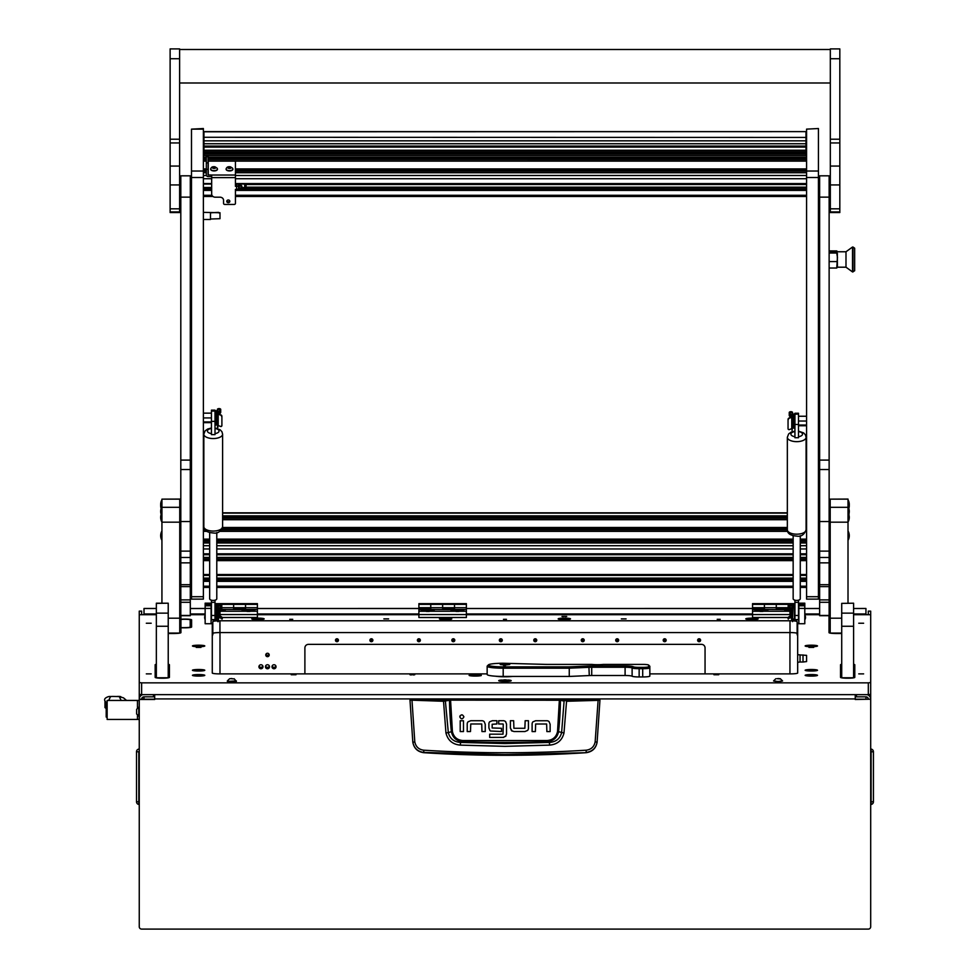 <?xml version="1.0" encoding="UTF-8"?>
<svg xmlns="http://www.w3.org/2000/svg" width="978" height="978" viewBox="0 0 978 978"><rect width="100%" height="100%" fill="white"/><g stroke="black" fill="none" stroke-linecap="round" stroke-linejoin="round"><path stroke-width="1.47" d="M141.627 614.697L141.627 611.14L139.255 611.152L139.255 682.558L141.627 682.852L868.317 682.852L870.689 682.558L870.689 611.152L868.317 611.14L868.317 614.697M143.998 608.475L156.346 608.475L143.998 608.512L143.998 613.964L156.346 613.964M853.598 613.964L865.946 613.964L865.946 608.475L853.598 608.512L865.946 608.475M855.249 699.197L870.689 699.197L855.249 699.49L855.249 694.637M143.998 699.197L143.998 696.837A2.372 2.359 180 0 0 141.627 699.197L154.683 699.197M868.317 699.197A2.372 2.359 180 0 0 865.946 696.837L865.946 699.197M870.689 699.49L870.689 926.728A2.372 2.372 0 0 1 868.317 929.1L141.627 929.1A2.372 2.372 0 0 1 139.255 926.728L139.255 630.749M141.627 699.197L139.255 699.197A4.756 4.719 180 0 1 142.8 694.637M154.683 694.637L154.683 699.49L139.255 699.49M141.627 682.852L141.627 694.637L868.317 694.637L870.689 694.343L870.689 682.558L870.689 699.197A4.756 4.719 180 0 0 867.144 694.637M143.998 696.837L153.497 696.837L153.497 694.637M856.447 694.637L856.447 696.837L865.946 696.837M865.946 613.964L865.946 614.697M143.998 614.697L143.998 613.964M870.689 749.429L871.105 749.075A2.726 2.726 0 0 1 873.427 751.776L873.427 801.764A2.726 2.726 0 0 1 871.105 804.466L871.105 749.075M139.255 749.429L139.255 751.776M139.255 804.124L138.839 804.466A2.726 2.726 0 0 1 136.517 801.764L136.517 751.776L138.839 751.776L138.839 804.466M138.839 749.075A2.726 2.726 0 0 0 136.517 751.776M410.577 699.282L599.355 699.282L599.954 700.114L597.093 742.314C595.895 748.414 592.216 751.874 586.066 752.705A1268.344 1268.344 0 0 1 423.877 752.705L423.841 752.424C417.692 751.63 414.012 748.194 412.814 742.131L409.99 700.114L443.389 701.275L450.54 700.126L560.418 700.248L564.086 701.14L561.616 732.571C560.076 738.671 555.981 741.96 549.355 742.436L546.763 741.715A1255.459 1255.459 0 0 1 463.181 741.715C456.689 741.238 452.765 737.901 451.384 731.703L448.315 732.571L445.345 700.566L410.589 699.527M549.648 745.114L549.355 742.436L504.966 743.549L460.577 742.436L460.296 745.114L504.966 746.348L549.648 745.114C557.326 744.405 562.118 740.37 563.988 732.987L566.555 701.275L598.108 700.358L595.15 741.874C594.135 746.764 591.177 749.527 586.25 750.187C532.069 753.586 477.887 753.586 423.694 750.187C418.78 749.527 415.809 746.764 414.794 741.874L412.838 742.314C414.049 748.414 417.716 751.874 423.877 752.705M485.247 724.282L484.159 721.605A3.35 3.35 0 0 0 481.897 720.725L470.76 720.725L468.071 721.801A3.276 3.276 0 0 0 467.215 724.001L467.215 731.556L470.479 731.556L470.76 723.989L481.726 723.989L481.971 731.556L485.247 731.556L485.247 724.282L484.159 721.605M460.186 715.627L459.782 716.837C461.151 719.478 462.521 719.478 463.89 716.837C462.521 714.184 461.151 714.184 459.782 716.837C461.151 719.478 462.521 719.478 463.89 716.837M510.394 727.987L510.394 720.713L513.658 720.713L513.902 728.28L524.868 728.28L525.162 720.713L528.426 720.713L528.426 728.268A3.264 3.264 0 0 1 527.57 730.468L524.868 731.544L514.012 731.544L511.47 730.664L510.394 727.987L512.069 731.092M535.663 720.737L532.961 721.813L535.663 720.737L546.788 720.737A3.35 3.35 0 0 1 549.061 721.617L550.137 724.307L549.061 721.617M489.954 730.603L488.902 727.889L488.902 723.854A3.117 3.117 0 0 1 489.697 721.764L492.325 720.713L496.897 720.713L496.897 723.977L492.166 724.27L492.166 727.962L501.482 728.268L501.482 731.532L490.479 731.006M505.809 721.935L505.54 721.63A3.301 3.301 0 0 0 503.254 720.713L498.682 720.713L498.682 723.977L503.01 723.977M503.817 737.388L489.685 737.436L489.685 734.172L503.022 734.172L503.254 724.282M503.132 737.436L506.017 735.884M586.066 752.705L504.966 754.588L423.841 752.424L423.694 750.187M595.15 741.874L597.118 742.131C595.932 748.194 592.252 751.63 586.103 752.424L586.25 750.187M599.355 699.282L599.954 700.114L598.108 700.358L566.458 700.688L559.392 699.539L450.54 699.539L445.345 700.566M463.474 720.737L463.474 731.556L460.21 731.556L460.21 720.737L463.474 720.737M524.868 731.544L527.57 730.468M550.137 724.307L550.137 731.581L546.873 731.581L546.629 724.001L535.663 724.001L535.369 731.581L532.105 731.581L532.105 724.026A3.276 3.276 0 0 1 532.961 721.813M492.325 720.713L489.697 721.764M505.565 736.483L506.518 733.989L506.518 724.099L505.54 721.63M414.794 741.874L411.958 699.771M559.392 699.539L557.533 731.593C556.225 737.216 552.619 740.199 546.726 740.554L463.217 740.554C457.337 740.212 453.731 737.229 452.411 731.593L451.384 731.703A316.701 316.701 0 0 1 449.513 700.248L449 699.673M563.988 732.987L558.56 731.703A316.701 316.701 0 0 0 560.418 700.248L560.944 699.673M566.458 700.688L564.599 700.566M443.486 700.688L445.956 732.987C447.851 740.383 452.631 744.429 460.296 745.114M463.217 740.554L463.181 741.715L460.577 742.436C453.963 741.972 449.88 738.683 448.315 732.571L445.956 732.987M546.726 740.554L546.763 741.715C553.279 741.214 557.203 737.877 558.56 731.703L557.533 731.593M143.998 698.94L141.639 698.94M106.26 708.585L104.976 707.583L104.976 700.92L106.199 702.827L107.14 702.815M107.115 702.534L106.027 702.534L107.14 701.886M139.255 700.444L137.47 700.444L137.47 708.133L137.47 700.444L107.14 700.444L107.14 719.441L137.47 719.441L137.47 715.211L137.47 719.441L139.255 719.441M108.57 696.593L112.629 696.446L108.57 696.593C105.135 697.742 103.937 699.184 104.976 700.92L104.976 707.583M109.622 696.446L110.477 696.519M118.888 696.519L123.521 697.864L126.553 700.444M112.629 696.446L120.771 696.593M110.563 696.593L108.644 700.444M121.174 700.444L119.255 696.593M107.14 717.057L106.199 717.057L106.199 702.815M136.639 709.368L136.639 714.026L139.255 716.189M136.639 709.319L138.803 707.167L138.803 716.189M501.69 680.028A6.235 0.758 0 0 0 498.731 680.676A6.235 0.758 0 0 0 504.966 681.434A6.235 0.758 0 0 0 511.201 680.676A6.235 0.758 0 0 0 508.254 680.028M289.757 619.318L292.728 619.318L289.757 619.318M503.487 619.318L506.457 619.318L503.487 619.318M717.216 619.318L720.187 619.318L717.216 619.318M146.321 623.231L151.187 623.231L146.321 623.231M146.321 673.879L151.187 673.879L146.321 673.879M858.757 673.879L863.623 673.879L858.757 673.879M858.757 623.231L863.623 623.231L858.757 623.231M561.971 616.433L566.714 616.433L561.971 616.433M409.978 674.747L414.733 674.747L409.978 674.747M291.236 674.747L295.992 674.747L291.236 674.747M713.952 674.747L718.708 674.747L713.952 674.747M383.853 618.891L388.608 618.891L383.853 618.891M621.336 618.891L626.091 618.891L621.336 618.891M192.446 670.26A6.174 0.758 0 0 0 192.495 670.358A6.174 0.758 0 0 0 198.62 671.018A6.174 0.758 0 0 0 204.744 670.358A6.174 0.758 0 0 0 204.793 670.26A6.174 0.758 0 0 0 198.62 669.502A6.174 0.758 0 0 0 192.446 670.26M805.151 670.26A6.174 0.758 0 0 0 805.187 670.358A6.174 0.758 0 0 0 811.324 671.018A6.174 0.758 0 0 0 817.449 670.358A6.174 0.758 0 0 0 817.498 670.26A6.174 0.758 0 0 0 811.324 669.502A6.174 0.758 0 0 0 805.151 670.26M469.11 675.321A6.174 0.758 0 0 0 469.159 675.419A6.174 0.758 0 0 0 474.905 676.079A6.174 0.758 0 0 0 481.274 675.505A23.741 2.897 0 0 1 481.225 675.321L481.225 675.126A6.174 0.758 0 0 0 474.44 674.575A6.174 0.758 0 0 0 469.11 675.321M192.446 645.945A6.174 0.758 0 0 0 192.495 646.042A6.174 0.758 0 0 0 198.62 646.702A6.174 0.758 0 0 0 204.744 646.042A6.174 0.758 0 0 0 204.793 645.945A6.174 0.758 0 0 0 198.62 645.199A6.174 0.758 0 0 0 192.446 645.945M805.151 645.945A6.174 0.758 0 0 0 805.187 646.042A6.174 0.758 0 0 0 811.324 646.702A6.174 0.758 0 0 0 817.449 646.042A6.174 0.758 0 0 0 817.498 645.945A6.174 0.758 0 0 0 811.324 645.199A6.174 0.758 0 0 0 805.151 645.945M251.811 618.891A6.174 0.758 0 0 0 251.859 618.976A6.174 0.758 0 0 0 257.996 619.636A6.174 0.758 0 0 0 264.121 618.976A6.174 0.758 0 0 0 264.17 618.891A6.174 0.758 0 0 0 257.996 618.133A6.174 0.758 0 0 0 251.811 618.891M745.774 618.891A6.174 0.758 0 0 0 745.823 618.976A6.174 0.758 0 0 0 751.948 619.636A6.174 0.758 0 0 0 758.084 618.976A6.174 0.758 0 0 0 758.121 618.891A6.174 0.758 0 0 0 751.948 618.133A6.174 0.758 0 0 0 745.774 618.891M439.428 618.891A6.174 0.758 0 0 0 439.477 618.976A6.174 0.758 0 0 0 445.601 619.636A6.174 0.758 0 0 0 451.726 618.976A6.174 0.758 0 0 0 451.775 618.891A6.174 0.758 0 0 0 445.601 618.133A6.174 0.758 0 0 0 439.428 618.891M558.169 618.891A6.174 0.758 0 0 0 558.218 618.976A6.174 0.758 0 0 0 564.343 619.636A6.174 0.758 0 0 0 570.467 618.976A6.174 0.758 0 0 0 570.516 618.891A6.174 0.758 0 0 0 564.343 618.133A6.174 0.758 0 0 0 558.169 618.891M192.446 675.321A6.174 0.758 0 0 0 192.495 675.419A6.174 0.758 0 0 0 198.62 676.079A6.174 0.758 0 0 0 204.744 675.419A6.174 0.758 0 0 0 204.793 675.321A6.174 0.758 0 0 0 198.62 674.575A6.174 0.758 0 0 0 192.446 675.321M805.151 675.321A6.174 0.758 0 0 0 805.187 675.419A6.174 0.758 0 0 0 811.324 676.079A6.174 0.758 0 0 0 817.449 675.419A6.174 0.758 0 0 0 817.498 675.321A6.174 0.758 0 0 0 811.324 674.575A6.174 0.758 0 0 0 805.151 675.321M200.991 647.399L196.248 647.399L200.991 647.399M813.696 647.399L808.94 647.399L813.696 647.399M797.669 635.174A7.127 0.868 0 0 0 797.131 634.844L797.131 621.653A7.127 0.868 0 0 0 792.559 620.847M797.131 633.438A7.127 0.868 0 0 0 790.004 632.57L219.94 632.57A7.127 0.868 0 0 0 212.813 633.438L212.813 623.059A7.127 0.868 0 0 0 212.275 623.389L212.275 673.011A7.127 0.868 180 0 0 219.402 673.879L487.154 673.879M217.788 620.822A7.127 0.868 0 0 0 212.813 621.653L212.813 634.844A7.127 0.868 0 0 0 212.275 635.174M141.627 694.637L139.255 694.343L139.255 682.558M179.744 620.199A6.223 0.758 180 0 1 180.93 620.028L180.93 619.257A6.638 0.807 180 0 1 187.898 619.172A6.638 0.807 180 0 1 191.602 619.905L191.602 626.996A6.638 0.807 180 0 1 191.59 627.045A6.638 0.807 180 0 1 184.964 627.803L180.93 627.803L180.93 615.7M649.832 673.879L790.542 673.879A7.127 0.868 180 0 0 797.669 673.011L797.669 623.389A7.127 0.868 0 0 0 797.131 623.059M803.011 662.008L806.569 661.58L806.569 655.358L800.041 654.918L800.041 662.008L803.011 662.008L803.011 654.918M841.716 664.282A7.127 0.868 180 0 0 840.53 664.759L840.53 677.351A7.127 0.868 180 0 0 847.657 678.219A7.127 0.868 180 0 0 854.784 677.351L854.784 664.759A7.127 0.868 180 0 0 853.598 664.282M156.346 664.282A7.127 0.868 180 0 0 155.16 664.759L155.16 677.351A7.127 0.868 180 0 0 162.287 678.219A7.127 0.868 180 0 0 169.414 677.351L169.414 664.759A7.127 0.868 180 0 0 168.228 664.282M168.228 633.5L173.803 633.5A7.127 0.868 180 0 0 180.93 632.632L180.93 627.803M139.255 614.697L156.346 614.697M853.598 614.697L870.689 614.697M829.014 615.7L829.014 632.632A7.127 0.868 180 0 0 836.141 633.5L841.716 633.5M190.307 614.697L205.148 614.697M257.397 614.697L418.89 614.697M466.384 614.697L752.547 614.697M804.796 614.697L819.637 614.697M800.041 662.008L797.669 662.302M512.509 676.446A11.87 1.443 180 0 1 495.565 676.214M792.082 620.822A7.127 0.868 0 0 0 790.004 620.785L219.94 620.785A7.127 0.868 0 0 0 218.265 620.81M797.669 654.637L800.041 654.918M830.2 615.394L829.136 615.394M180.808 615.394L179.744 615.394M156.346 664.991A7.127 0.868 0 0 0 155.16 665.468L155.16 677.351M169.414 665.468A7.127 0.868 0 0 0 168.228 664.991M180.93 632.632L180.93 628.463L179.744 628.463M854.784 665.468A7.127 0.868 0 0 0 853.598 664.991M841.716 664.991A7.127 0.868 0 0 0 840.53 665.468L840.53 677.351M190.918 627.35L190.918 621.079A5.954 0.721 0 0 0 190.82 620.957A5.917 0.721 180 0 1 190.869 621.03A5.917 0.721 180 0 1 190.881 621.079L190.881 627.363M180.93 628.389L179.744 628.389M179.744 620.345A5.648 0.685 180 0 1 180.93 620.125M180.93 627.631L184.964 627.631A5.232 0.636 0 0 0 190.197 626.996L190.197 619.905A5.232 0.636 0 0 0 190.184 619.856A5.232 0.636 0 0 0 186.566 619.294A5.232 0.636 0 0 0 180.93 619.49M789.943 632.57L789.943 673.879M219.989 673.879L219.989 632.57M220.686 608.866L221.774 608.866L221.774 603.646L221.774 609.6L220.502 609.6M215.001 607.68L215.881 607.68M218.265 607.68L220.099 607.68M220.991 607.68L245.527 607.68L245.527 603.646L245.527 609.6L221.774 609.453M215.001 604.38L218.18 604.38M220.71 604.38L257.397 604.38L257.397 607.68L245.527 607.68L245.527 608.866L233.644 608.866L233.644 604.38L233.644 609.453M215.001 603.646L257.397 603.646L257.397 604.38M233.644 604.38L233.644 603.646L233.644 604.38M250.918 611.262A6.406 0.782 0 0 0 254.855 610.627A6.406 0.782 0 0 0 254.903 610.541A6.406 0.782 0 0 0 248.485 609.759A6.406 0.782 0 0 0 242.079 610.541A6.406 0.782 0 0 0 242.128 610.627A6.406 0.782 0 0 0 246.065 611.262L257.397 611.262L257.397 617.509L222.299 617.509M220.013 611.458L221.224 611.262A6.406 0.782 0 0 0 225.172 610.627A6.406 0.782 0 0 0 225.221 610.541A6.406 0.782 0 0 0 220.453 609.783M257.397 607.68L257.397 609.453L245.527 609.453M257.397 609.453L257.397 611.262M221.224 611.262L246.065 611.262M257.397 614.563L219.989 614.563M504.966 680.639L508.059 680.272L504.611 679.93L501.885 680.272L504.966 680.639M504.966 680.725L508.768 680.272L504.966 679.808L501.176 680.272L504.966 680.725M505.284 680.615L504.66 680.615M504.966 665.064L509.721 664.478L500.223 664.478L504.966 665.064M504.306 665.553L505.492 665.407L504.306 665.553M642.705 664.404L603.402 664.404A8.313 1.015 180 0 1 591.776 664.404L546.604 664.404A8.313 1.015 180 0 1 543.756 664.343L503.193 663.255A14.841 1.809 0 0 0 488.462 664.844A14.841 1.809 0 0 0 503.193 666.874L569.049 666.874L588.878 665.994A8.313 1.015 180 0 1 591.714 665.932L625.101 665.932A8.313 1.015 180 0 1 633.292 666.776A5.941 0.721 0 0 0 639.147 667.375L642.705 667.375A5.941 0.721 0 0 0 648.646 666.654L648.646 665.138A5.941 0.721 0 0 0 648.597 665.04A5.941 0.721 0 0 0 642.705 664.404M649.832 674.563L649.832 667.827A7.127 0.868 180 0 1 642.705 668.695L639.147 668.695A7.127 0.868 180 0 1 632.118 667.974A7.127 0.868 0 0 0 625.101 667.253L591.714 667.253A7.127 0.868 0 0 0 589.282 667.302L569.257 668.194L569.257 676.446L589.282 675.553L588.878 665.994M639.147 667.375L639.147 676.947L642.705 676.947L642.705 667.375M649.624 666.104A7.127 0.868 180 0 1 649.783 666.201A7.127 0.868 180 0 1 649.832 666.311L649.832 676.079A7.127 0.868 180 0 1 642.705 676.947M639.147 676.947A7.127 0.868 180 0 1 632.118 676.226A7.127 0.868 0 0 0 625.101 675.505L591.714 675.505A7.127 0.868 0 0 0 589.282 675.553M569.049 666.874L569.257 668.194L503.193 668.194A16.027 1.956 180 0 1 487.154 666.238L487.154 674.49A16.027 1.956 0 0 0 503.193 676.446L569.257 676.446M487.154 666.238A16.027 1.956 180 0 1 487.276 665.994L488.462 664.844M752.547 609.6L752.547 607.68L764.417 607.68L764.417 603.646L764.417 609.6L752.547 609.6L752.547 611.262L763.867 611.262A6.406 0.782 0 0 0 767.816 610.627A6.406 0.782 0 0 0 767.864 610.541A6.406 0.782 0 0 0 761.446 609.759A6.406 0.782 0 0 0 755.04 610.541A6.406 0.782 0 0 0 755.089 610.627A6.406 0.782 0 0 0 759.026 611.262M752.547 608.866L764.417 608.866L764.417 607.68L788.17 607.68L788.17 603.646L788.17 609.6L764.417 609.453M752.547 607.68L752.547 604.38L789.637 604.38M752.547 604.38L752.547 603.646L794.931 603.646M776.287 609.453L776.287 603.646L776.287 608.866L788.17 608.866L788.17 607.68L789.344 607.68M789.894 609.771A6.406 0.782 0 0 0 784.723 610.541A6.406 0.782 0 0 0 784.772 610.627A6.406 0.782 0 0 0 788.708 611.262L789.943 611.458A5.526 0.672 0 0 1 789.601 611.421M794.931 604.38L792.156 604.38M792.082 607.68L790.248 607.68M789.808 609.453L788.17 609.453M789.943 614.563L752.547 614.563L752.547 617.509L788.048 617.509M752.547 614.563L752.547 611.262M763.867 611.262L788.708 611.262M418.89 609.6L418.89 607.68L430.76 607.68L430.76 603.646L430.76 609.6L418.89 609.6L418.89 611.262L430.21 611.262A6.406 0.782 0 0 0 434.159 610.627A6.406 0.782 0 0 0 434.195 610.541A6.406 0.782 0 0 0 427.789 609.759A6.406 0.782 0 0 0 421.371 610.541A6.406 0.782 0 0 0 421.42 610.627A6.406 0.782 0 0 0 425.369 611.262M418.89 608.866L430.76 608.866L430.76 607.68L454.501 607.68L454.501 603.646L454.501 609.6L430.76 609.453M418.89 607.68L418.89 604.38L466.384 604.38L466.384 607.68L454.501 607.68L454.501 608.866L442.631 608.866L442.631 604.38L442.631 609.453M418.89 604.38L418.89 603.646L466.384 603.646L466.384 604.38M442.631 604.38L442.631 603.646L442.631 604.38M459.892 611.262A6.406 0.782 0 0 0 463.841 610.627A6.406 0.782 0 0 0 463.89 610.541A6.406 0.782 0 0 0 457.472 609.759A6.406 0.782 0 0 0 451.066 610.541A6.406 0.782 0 0 0 451.115 610.627A6.406 0.782 0 0 0 455.051 611.262L466.384 611.262L466.384 617.509L418.89 617.509L418.89 611.262M466.384 607.68L466.384 609.453L454.501 609.453M466.384 609.453L466.384 611.262M430.21 611.262L455.051 611.262M466.384 614.563L418.89 614.563M265.466 666.751A2.017 2.005 180 0 0 267.495 668.756A2.017 2.005 180 0 0 269.512 666.751A2.017 2.005 180 0 0 267.495 664.747A2.017 2.005 180 0 0 265.466 666.751M269.378 666.03A2.017 2.005 0 0 1 265.613 666.03M258.938 666.751A2.017 2.005 180 0 0 260.955 668.756A2.017 2.005 180 0 0 262.972 666.751A2.017 2.005 180 0 0 260.955 664.747A2.017 2.005 180 0 0 258.938 666.751M262.837 666.03A2.017 2.005 0 0 1 259.072 666.03M272.006 666.751A2.017 2.005 180 0 0 274.023 668.756A2.017 2.005 180 0 0 276.041 666.751A2.017 2.005 180 0 0 274.023 664.747A2.017 2.005 180 0 0 272.006 666.751M275.906 666.03A2.017 2.005 0 0 1 272.141 666.03M265.772 654.967A1.724 1.711 180 0 0 267.495 656.678A1.724 1.711 180 0 0 269.207 654.967A1.724 1.711 180 0 0 267.495 653.255A1.724 1.711 180 0 0 265.772 654.967M265.93 654.245A1.724 1.711 180 0 0 269.048 654.245M338.241 639.514A1.479 1.479 0 0 1 335.662 639.514M336.958 641.715A1.479 1.479 0 0 1 335.466 640.235A1.479 1.479 0 0 1 336.958 638.768A1.479 1.479 0 0 1 338.437 640.235A1.479 1.479 0 0 1 336.958 641.715M372.679 639.514A1.479 1.479 0 0 1 370.1 639.514M371.383 641.715A1.479 1.479 0 0 1 369.904 640.235A1.479 1.479 0 0 1 371.383 638.768A1.479 1.479 0 0 1 372.875 640.235A1.479 1.479 0 0 1 371.383 641.715M420.173 639.514A1.479 1.479 0 0 1 417.594 639.514M418.89 641.715A1.479 1.479 0 0 1 417.398 640.235A1.479 1.479 0 0 1 418.89 638.768A1.479 1.479 0 0 1 420.369 640.235A1.479 1.479 0 0 1 418.89 641.715M454.611 639.514A1.479 1.479 0 0 1 452.032 639.514M453.315 641.715A1.479 1.479 0 0 1 451.836 640.235A1.479 1.479 0 0 1 453.315 638.768A1.479 1.479 0 0 1 454.807 640.235A1.479 1.479 0 0 1 453.315 641.715M502.105 639.514A1.479 1.479 0 0 1 499.526 639.514M500.809 641.715A1.479 1.479 0 0 1 499.33 640.235A1.479 1.479 0 0 1 500.809 638.768A1.479 1.479 0 0 1 502.301 640.235A1.479 1.479 0 0 1 500.809 641.715M536.543 639.514A1.479 1.479 0 0 1 533.951 639.514M535.247 641.715A1.479 1.479 0 0 1 533.768 640.235A1.479 1.479 0 0 1 535.247 638.768A1.479 1.479 0 0 1 536.739 640.235A1.479 1.479 0 0 1 535.247 641.715M584.037 639.514A1.479 1.479 0 0 1 581.458 639.514M582.741 641.715A1.479 1.479 0 0 1 581.262 640.235A1.479 1.479 0 0 1 582.741 638.768A1.479 1.479 0 0 1 584.233 640.235A1.479 1.479 0 0 1 582.741 641.715M618.475 639.514A1.479 1.479 0 0 1 615.883 639.514M617.179 641.715A1.479 1.479 0 0 1 615.7 640.235A1.479 1.479 0 0 1 617.179 638.768A1.479 1.479 0 0 1 618.671 640.235A1.479 1.479 0 0 1 617.179 641.715M665.969 639.514A1.479 1.479 0 0 1 663.39 639.514M664.673 641.715A1.479 1.479 0 0 1 663.194 640.235A1.479 1.479 0 0 1 664.673 638.768A1.479 1.479 0 0 1 666.165 640.235A1.479 1.479 0 0 1 664.673 641.715M700.407 639.514A1.479 1.479 0 0 1 697.815 639.514M699.111 641.715A1.479 1.479 0 0 1 697.632 640.235A1.479 1.479 0 0 1 699.111 638.768A1.479 1.479 0 0 1 700.59 640.235A1.479 1.479 0 0 1 699.111 641.715M705.052 673.879L705.052 647.901A3.557 3.533 180 0 0 701.483 644.368L308.461 644.368A3.557 3.533 180 0 0 304.892 647.901L304.892 673.879M206.162 603.964L210.074 603.964L206.162 603.964M206.162 605.406L210.074 605.406L206.162 605.406M205.148 603.169L205.148 605.773L211.089 605.773L211.089 603.169L205.148 603.169M205.148 608.414L205.148 623.732L211.089 623.732L211.089 608.414L205.148 608.414L205.148 605.773M211.089 605.773L211.089 608.414M219.989 614.893L219.28 615.614L219.28 614.306M219.28 612.411L219.28 608.194L219.989 609.27M219.989 611.556L219.989 614.869M219.28 608.194L218.265 608.194M217.238 619.025L217.238 604.771L215.881 604.771L215.881 619.025L217.788 618.072M217.96 605.871L218.265 604.722L221.114 605.443A1.663 1.65 180 0 0 219.451 603.793A1.663 1.65 180 0 0 217.788 605.443L217.788 606.971M221.114 606.617L221.114 607.032A1.663 1.65 180 0 0 219.451 605.394A1.663 1.65 180 0 0 217.788 607.032L218.265 605.455L221.114 606.617M218.265 621.629L218.265 607.032A1.186 1.174 -0 0 1 219.451 605.859A1.186 1.174 -0 0 1 220.6 607.326L218.302 616.189A0.709 0.709 180 0 0 218.595 616.947L221.321 618.218L218.754 616.36L221.052 607.448A1.663 1.65 180 0 0 221.114 607.032M221.321 618.218L222.299 618.744L221.052 618.609M222.03 619.135L222.299 617.436L219.5 615.394M220.612 606.825L219.28 612.045M220.502 605.333L219.451 604.697L218.387 605.333M219.903 608.805L220.502 606.507M220.429 606.384L219.818 608.732M218.265 604.722L218.265 605.455M217.788 621.629L217.788 607.032M799.857 603.964L803.782 603.964L799.857 603.964M799.857 605.406L803.782 605.406L799.857 605.406M798.855 603.169L798.855 605.773L804.796 605.773L804.796 603.169L798.855 603.169M798.855 608.414L798.855 623.732L804.796 623.732L804.796 608.414L798.855 608.414L798.855 605.773M804.796 605.773L804.796 608.414M791.251 617.289A5.257 5.257 0 0 0 791.728 619.636L791.728 616.971M790.2 608.658L790.664 610.468M790.664 612.741L790.664 615.614L791.398 615.614M790.664 608.194L791.679 608.194L791.679 614.795M789.943 614.697L789.943 609.991M793.109 619.025L794.454 619.025L794.454 604.771L793.109 604.771L792.559 618.072M792.559 609.917L793.109 604.771M789.234 607.032A1.663 1.65 0 0 1 790.896 605.394A1.663 1.65 0 0 1 792.559 607.032L792.559 621.629L792.082 607.032A1.186 1.174 180 0 0 790.896 605.859A1.186 1.174 180 0 0 789.747 607.326L792.046 616.189A0.709 0.709 0 0 1 791.752 616.947L788.048 618.756L791.593 616.36L789.283 607.448A1.663 1.65 0 0 1 789.234 607.032L792.082 604.722L792.388 605.871M789.283 606.274L789.234 605.443A1.663 1.65 0 0 1 790.896 603.793A1.663 1.65 0 0 1 792.559 605.443L792.559 605.724M790.615 615.565L788.048 617.436L788.317 619.135M789.918 606.384L790.444 608.414M789.845 606.507L790.358 608.487M791.96 605.333L790.896 604.697L789.833 605.333M791.068 612.045L789.723 606.825M791.801 614.746L792.046 616.189M792.07 614.746A0.709 0.709 0 0 1 792.07 614.771L792.07 616.36M789.234 605.859L792.082 604.722M792.082 605.455L792.559 607.032M224.035 610.993A5.526 0.672 0 0 0 224.329 610.773A5.526 0.672 0 0 0 223.583 610.431A5.526 0.672 0 0 0 220.368 610.125M220.16 610.92L220.857 610.773L220.233 610.639M426.261 611.421A5.526 0.672 0 0 0 429.318 611.421M433.022 610.993A5.526 0.672 0 0 0 433.315 610.773A5.526 0.672 0 0 0 432.569 610.431A5.526 0.672 0 0 0 426.359 610.125A5.526 0.672 0 0 0 422.264 610.773A5.526 0.672 0 0 0 422.557 610.993M428.816 610.993L425.736 610.773L428.816 610.553M759.918 611.421A5.526 0.672 0 0 0 762.987 611.421M766.679 610.993A5.526 0.672 0 0 0 766.972 610.773A5.526 0.672 0 0 0 766.226 610.431A5.526 0.672 0 0 0 760.016 610.125A5.526 0.672 0 0 0 755.933 610.773A5.526 0.672 0 0 0 756.226 610.993M762.473 610.993L759.393 610.773L762.473 610.553M246.957 611.421A5.526 0.672 0 0 0 250.026 611.421M253.718 610.993A5.526 0.672 0 0 0 254.011 610.773A5.526 0.672 0 0 0 253.278 610.431A5.526 0.672 0 0 0 247.067 610.125A5.526 0.672 0 0 0 242.972 610.773A5.526 0.672 0 0 0 243.265 610.993M249.524 610.993L246.432 610.773L249.524 610.553M455.944 611.421A5.526 0.672 0 0 0 459.012 611.421M462.704 610.993A5.526 0.672 0 0 0 462.997 610.773A5.526 0.672 0 0 0 462.252 610.431A5.526 0.672 0 0 0 456.041 610.125A5.526 0.672 0 0 0 451.958 610.773A5.526 0.672 0 0 0 452.252 610.993M458.499 610.993L455.418 610.773L458.499 610.553M789.943 610.113A5.526 0.672 0 0 0 785.615 610.773A5.526 0.672 0 0 0 785.909 610.993M789.943 610.59L789.075 610.773L789.943 610.957M204.145 670.26A5.526 0.672 0 0 0 198.62 669.588A5.526 0.672 0 0 0 193.094 670.26A5.526 0.672 0 0 0 198.62 670.932A5.526 0.672 0 0 0 204.145 670.26L204.145 670.602M198.62 670.505L200.404 670.382L196.835 670.382L198.62 670.003M816.838 670.26A5.526 0.672 0 0 0 811.324 669.588A5.526 0.672 0 0 0 805.799 670.26A5.526 0.672 0 0 0 811.324 670.932A5.526 0.672 0 0 0 816.838 670.26L816.838 670.602M811.324 670.505L813.097 670.138L809.539 670.138L811.324 670.003M204.145 645.945A5.526 0.672 0 0 0 198.62 645.272A5.526 0.672 0 0 0 193.094 645.945A5.526 0.672 0 0 0 198.62 646.617A5.526 0.672 0 0 0 204.145 645.945L204.145 646.287M198.62 646.201L200.404 646.079L196.835 646.079L198.62 645.7M816.838 645.945A5.526 0.672 0 0 0 811.324 645.272A5.526 0.672 0 0 0 805.799 645.945A5.526 0.672 0 0 0 811.324 646.617A5.526 0.672 0 0 0 816.838 645.945L816.838 646.287M811.324 646.201L813.097 645.822L809.539 645.822L811.324 645.7M193.84 674.991A5.526 0.672 0 0 0 193.094 675.321A5.526 0.672 0 0 0 197.189 675.969A5.526 0.672 0 0 0 203.4 675.664A5.526 0.672 0 0 0 204.145 675.321A5.526 0.672 0 0 0 200.05 674.673A5.526 0.672 0 0 0 193.84 674.991M197.593 675.541L200.673 675.321L197.593 675.113M806.544 674.991A5.526 0.672 0 0 0 805.799 675.321A5.526 0.672 0 0 0 809.894 675.969A5.526 0.672 0 0 0 816.104 675.664A5.526 0.672 0 0 0 816.838 675.321A5.526 0.672 0 0 0 812.755 674.673A5.526 0.672 0 0 0 806.544 674.991M810.297 675.541L813.378 675.321L810.297 675.113M470.504 674.991A5.526 0.672 0 0 0 469.77 675.321A5.526 0.672 0 0 0 473.853 675.969A5.526 0.672 0 0 0 480.064 675.664A5.526 0.672 0 0 0 480.809 675.321A5.526 0.672 0 0 0 476.714 674.673A5.526 0.672 0 0 0 470.504 674.991M474.257 675.541L477.337 675.321L474.257 675.113M504.966 664.038L501.323 664.429L504.966 664.93L508.621 664.429L504.966 664.038M506.567 664.306L502.875 664.6L506.567 664.306M263.51 618.891A5.526 0.672 0 0 0 257.996 618.218A5.526 0.672 0 0 0 252.471 618.891A5.526 0.672 0 0 0 257.996 619.563A5.526 0.672 0 0 0 263.51 618.891L263.51 619.221M257.996 619.135L259.769 618.768L256.212 618.768L257.996 618.634M569.856 618.891A5.526 0.672 0 0 0 564.343 618.218A5.526 0.672 0 0 0 558.817 618.891A5.526 0.672 0 0 0 564.343 619.563A5.526 0.672 0 0 0 569.856 618.891L569.856 619.221M564.343 619.135L566.128 619.013L562.558 619.013L564.343 618.634M451.127 618.891A5.526 0.672 0 0 0 445.601 618.218A5.526 0.672 0 0 0 440.076 618.891A5.526 0.672 0 0 0 445.601 619.563A5.526 0.672 0 0 0 451.127 618.891L451.127 619.221M445.601 619.135L447.386 619.013L443.816 619.013L445.601 618.634M757.473 618.891A5.526 0.672 0 0 0 751.948 618.218A5.526 0.672 0 0 0 746.434 618.891A5.526 0.672 0 0 0 751.948 619.563A5.526 0.672 0 0 0 757.473 618.891L757.473 619.221M751.948 619.135L753.732 619.013L750.175 619.013L751.948 618.634M190.307 469.538L180.808 469.538L180.808 521.543L190.307 521.543L190.307 175.844M180.808 469.538L180.808 175.844M190.307 562.851L180.808 562.851L180.808 584.697L190.307 584.697L190.307 557.484L180.808 557.484L180.808 562.851M190.307 584.697L190.307 615.7L180.808 615.7L180.808 599.893L190.307 599.893M190.307 586.617L180.808 586.617L180.808 599.893M190.307 521.543L190.307 557.484M180.808 521.543L180.808 557.484M180.808 586.617L180.808 584.697M829.136 469.538L819.637 469.538L819.637 521.543L829.136 521.543L829.136 175.844M819.637 469.538L819.637 175.844M829.136 562.851L819.637 562.851L819.637 584.697L829.136 584.697L829.136 557.484L819.637 557.484L819.637 562.851M829.136 584.697L829.136 615.7L819.637 615.7L819.637 599.893L829.136 599.893M829.136 586.617L819.637 586.617L819.637 599.893M829.136 521.543L829.136 557.484M819.637 521.543L819.637 557.484M819.637 586.617L819.637 584.697M203.375 129.133L191.492 129.133L203.375 128.521L203.375 599.123L191.492 599.123L191.492 596.702L203.375 596.702M191.492 129.133L191.492 171.028L203.375 171.028M203.375 177.495L191.492 177.495L191.492 596.702M191.492 177.495L191.492 171.028M806.569 129.133L818.439 128.521L806.569 129.133L806.569 171.028L818.439 171.028L818.439 599.123L806.569 599.123L806.569 596.702L818.439 596.702M818.439 129.133L818.439 171.028M818.439 177.495L806.569 177.495L806.569 596.702M806.569 177.495L806.569 171.028M229.769 200.893A1.54 1.345 0 0 1 226.847 200.893M228.302 199.989A1.54 1.345 0 0 1 228.302 202.678A1.54 1.345 0 0 1 228.302 199.989M211.676 176.59L208.241 176.59A1.895 1.65 180 0 1 206.334 174.94L206.334 162.874L208.118 162.874L208.118 174.94L211.676 175.038L211.676 194.084A3.557 3.105 180 0 0 215.246 197.189L219.989 197.189A3.557 3.105 0 0 1 223.559 200.294L223.559 203.4A1.186 1.039 180 0 0 224.744 204.439L234.243 204.439A1.186 1.039 180 0 0 235.429 203.4L235.429 189.426L236.615 189.426L236.615 186.321L235.429 186.321L235.429 161.138L208.118 161.028L806.569 160.991M206.334 162.874L206.334 156.358L208.118 156.358L206.334 156.969M208.118 162.874L208.118 156.969M236.737 184.072L236.737 185.392L235.429 185.453M236.615 186.321A1.895 0.929 -0 0 0 238.522 185.392L238.522 188.497A1.895 0.929 180 0 1 236.615 189.426M238.522 184.072L238.522 185.392M244.573 187.483L244.708 186.615M245.258 184.072L246.004 187.568L246.114 184.072M203.962 150.575L203.962 147.079L805.982 147.079L805.982 151.908L203.962 151.908L203.962 150.575M203.962 143.742L203.962 140.832L805.982 140.832L203.962 140.832L203.962 137.287L805.982 137.446L805.982 143.742L203.962 143.742L203.962 147.079M203.962 152.751L805.982 152.751L805.982 155.612L203.962 155.612L203.962 151.908M805.982 152.751L805.982 151.908M203.962 146.064L805.982 146.064L805.982 147.079M805.982 143.742L805.982 146.064M203.962 131.785L203.962 137.287L805.982 137.446L805.982 131.627L203.962 131.785M210.49 219.023L219.989 218.693L219.989 212.739L203.375 212.36M203.375 219.488L210.49 219.488L210.49 212.813L218.571 212.36M218.571 212.813L219.989 213.143M241.236 186.859L241.236 187.153A1.064 0.929 0 0 1 239.109 187.006A1.064 0.929 0 0 1 241.248 187.006L241.933 186.468M241.236 187.153L241.762 187.226A1.601 1.394 0 0 1 238.828 187.752A1.601 1.394 0 0 1 239.732 185.661A1.601 1.394 0 0 1 241.786 187.006M241.762 187.226L241.933 186.957A1.785 1.553 0 0 1 241.603 187.642M238.522 186.15A1.785 1.553 0 0 1 241.957 186.712L241.933 186.957M228.938 168.13L231.028 167.25L228.094 167.189L228.938 168.13M227.886 167.91A1.748 0.856 180 0 1 228.815 166.786A1.748 0.856 180 0 1 231.101 167.238A1.748 0.856 180 0 1 230.172 168.363A1.748 0.856 180 0 1 227.886 167.91M226.383 169.646A3.386 1.663 180 0 1 226.114 168.998A3.386 1.663 180 0 1 226.236 168.546C227.312 166.346 229.341 166.162 232.348 167.996L232.752 168.546A3.386 1.663 180 0 1 232.874 168.998A3.386 1.663 180 0 1 230.172 170.624A3.386 1.663 180 0 1 226.383 169.646M226.126 169.145A3.386 1.663 -0 0 0 226.114 169.28A3.386 1.663 -0 0 0 226.383 169.927A3.386 1.663 -0 0 0 230.172 170.905A3.386 1.663 -0 0 0 232.874 169.28A3.386 1.663 -0 0 0 232.862 169.145M203.375 417.924L211.444 417.924M211.444 421.934L203.375 421.934M806.569 425.039L798.5 425.039M798.5 421.029L806.569 421.029M219.585 414.489L220.71 412.398L220.71 409.415A1.663 0.819 0 0 0 219.048 408.596A1.663 0.819 0 0 0 217.385 409.415L216.835 425.014L216.835 410.772L215.478 410.772L215.478 425.014L216.835 425.014M217.862 419.207L217.862 409.415L220.233 409.415L217.874 414.012L220.649 415.124L218.351 414.012L220.649 409.611A1.663 0.819 0 0 0 220.71 409.415M220.918 414.929A1.186 0.856 54.2 0 1 221.896 416.261L221.896 425.638A1.186 0.856 54.2 0 1 221.456 426.322M221.896 416.261L221.896 425.638M217.862 412.398L218.962 411.897M217.862 420.98L217.862 427.484M217.898 414.097L217.874 425.406L220.649 426.506A1.186 0.856 -125.8 0 0 221.627 425.833M217.385 427.484L217.862 424.379M221.627 416.457A1.186 0.856 -125.8 0 0 220.649 415.124M788.476 429.428A1.186 0.856 -54.2 0 1 788.048 428.743L788.048 419.366A1.186 0.856 -54.2 0 1 789.026 418.034L791.593 417.117L789.283 412.716A1.663 0.819 180 0 1 789.234 412.52L789.234 415.503L790.444 417.557M788.048 428.743L788.048 419.366M792.082 430.589L792.559 424.085M792.082 430.137L792.082 427.484M792.082 422.313L792.082 412.52L789.711 412.52L792.07 417.117L789.295 418.229A1.186 0.856 125.8 0 0 788.317 419.562M790.982 415.002L792.082 415.503M792.07 417.117L792.07 428.511L792.046 417.203M792.07 428.511L789.295 429.611A1.186 0.856 125.8 0 1 788.598 429.538L788.329 429.354M789.234 412.52A1.663 0.819 180 0 1 790.896 411.701A1.663 0.819 180 0 1 792.559 412.52L792.559 422.313M793.109 413.877L793.109 428.119L794.454 428.119L794.454 413.877L792.559 414.831M793.109 428.119L792.082 422.459M213.51 168.13L215.588 167.25L212.654 167.189L213.51 168.13M212.446 167.91A1.748 0.856 180 0 1 213.375 166.786A1.748 0.856 180 0 1 215.661 167.238A1.748 0.856 180 0 1 214.744 168.363A1.748 0.856 180 0 1 212.446 167.91M210.942 169.646A3.386 1.663 180 0 1 210.673 168.998A3.386 1.663 180 0 1 210.808 168.546C211.871 166.346 213.913 166.162 216.92 167.996L217.312 168.546A3.386 1.663 180 0 1 217.446 168.998A3.386 1.663 180 0 1 214.732 170.624A3.386 1.663 180 0 1 210.942 169.646M210.686 169.145A3.386 1.663 -0 0 0 210.673 169.28A3.386 1.663 -0 0 0 210.942 169.927A3.386 1.663 -0 0 0 214.732 170.905A3.386 1.663 -0 0 0 217.446 169.28A3.386 1.663 -0 0 0 217.434 169.145M168.228 633.059L179.744 633.059L179.744 522.166L161.932 522.166L161.932 507.301L179.744 507.301L179.744 522.166M179.744 499.147L161.932 499.147L179.744 499.061L179.744 507.301M161.932 603.206L161.932 522.166M161.932 499.147L161.932 507.301M179.744 618.206L168.228 618.206M848.012 499.147L830.2 499.147L848.012 499.061L848.012 603.206M848.012 522.166L830.2 522.166L830.2 633.059L841.716 633.059M830.2 522.166L830.2 507.301L848.012 507.301M830.2 499.147L830.2 507.301M841.716 618.206L830.2 618.206M156.346 613.133L168.228 613.133L168.228 677.766L156.346 677.766L156.346 603.206L168.228 603.206L156.346 603.377M168.228 613.133L168.228 603.377M841.716 603.377L853.598 603.206L841.716 603.377L841.716 613.133L853.598 613.133L853.598 626.25L841.716 626.25L841.716 613.133M853.598 626.25L853.598 677.766L841.716 677.766L841.716 626.25M853.598 603.377L853.598 613.133M830.322 166.064L830.322 212.556L839.821 212.556L839.821 48.9L830.322 48.9L830.322 166.064L839.821 166.064M170.123 166.064L170.123 212.556L179.622 212.556L179.622 48.9L170.123 48.9L170.123 166.064L179.622 166.064M211.444 411.004L211.444 410.137L215.001 410.137L215.001 411.004L211.444 411.115L215.001 411.004M215.001 411.115L215.001 434.623L211.444 434.623L211.444 411.115M216.786 532.558L216.786 598.756A3.557 1.65 180 0 1 215.001 600.199A3.557 1.65 180 0 1 213.228 600.419A3.557 1.65 180 0 1 211.444 600.199A3.557 1.65 180 0 1 209.659 598.756L209.659 532.558M215.001 600.199L215.001 602.35L211.444 602.35L211.444 615.492L215.001 615.492L215.001 619.612L211.444 619.612L211.444 615.492M211.444 600.199L211.444 602.35M215.001 602.35L215.001 615.492M794.931 414.11L794.931 413.242L798.5 413.242L798.5 414.11L794.931 414.22L798.5 414.11M798.5 414.22L798.5 437.728L794.931 437.728L794.931 414.22M800.273 535.687L800.273 598.756A3.557 1.65 180 0 1 798.5 600.186A3.557 1.65 180 0 1 796.715 600.406A3.557 1.65 180 0 1 794.931 600.186A3.557 1.65 180 0 1 793.158 598.756L793.158 535.687M798.5 600.186L798.5 602.338L794.931 602.338L794.931 615.48L798.5 615.48L798.5 619.612L794.931 619.612L794.931 615.48M794.931 600.186L794.931 602.338M798.5 602.338L798.5 615.48M848.281 500.284A9.499 9.425 0 0 1 849.271 504.465L849.259 505.039A9.499 9.425 180 0 0 849.271 504.465L848.281 500.247L848.281 515.602A9.499 9.425 180 0 0 849.271 511.408A9.499 9.425 0 0 0 848.281 507.227L849.271 511.408L848.281 521.604A9.499 9.425 180 0 0 849.271 517.423A9.499 9.425 0 0 0 848.782 514.428L849.271 517.423L848.012 521.641M161.663 500.284L160.673 504.477A9.499 9.425 180 0 1 161.663 500.284M854.662 262.128L854.662 270.759L852.535 271.945L852.535 247.018L852.987 271.945L852.987 247.018L854.662 248.204L854.662 262.128M852.535 247.018L845.994 251.762L845.994 267.202L852.535 271.945M845.994 251.762L830.909 251.762L830.909 252.813M837.315 253.412L837.4 267.055M837.449 253.669L836.752 253.021L837.449 257.3L836.752 268.033L837.449 266.97M829.136 250.93L836.752 250.93L837.449 251.994M836.752 268.033L829.136 268.033M829.136 261.578L836.752 261.578M829.136 253.021L836.752 253.021M836.997 251.138L830.677 251.138L830.677 252.813L836.997 252.813M830.677 252.813L830.677 251.138M161.663 531.482A9.499 9.425 180 0 0 160.673 535.663A9.499 9.425 0 0 0 161.663 539.856L161.663 531.445L160.673 535.675M161.932 507.191L161.663 507.191A9.499 9.425 180 0 0 160.673 511.408L160.673 511.421A9.499 9.425 0 0 0 161.663 515.602L161.663 507.227L160.673 511.408L161.932 515.638M161.932 521.641L160.673 517.423L161.162 514.416A9.499 9.425 180 0 0 160.673 517.423A9.499 9.425 0 0 0 161.663 521.604L161.663 515.626M161.663 506.139L161.663 501.408A9.499 9.425 180 0 0 160.673 505.626L160.673 505.638A9.499 9.425 0 0 0 161.126 508.511L160.673 505.626L161.932 501.396M848.012 539.893L849.271 535.663L848.281 531.445L848.281 539.856A9.499 9.425 180 0 0 849.271 535.663A9.499 9.425 0 0 0 848.281 531.482M776.911 678.646L780.151 678.915L776.911 678.646M778.072 678.524L780.346 678.744L778.072 678.524M780.346 678.744L782.583 680.957L778.072 681.507L773.561 680.957L775.798 678.744M773.561 680.957L778.072 681.947L782.583 680.957M230.71 678.646L233.938 678.915L230.71 678.646M231.872 678.524L229.585 678.744L231.872 678.524M236.37 680.92L227.361 681.397L236.383 681.397L234.145 678.744M870.689 611.152L868.317 611.152M179.744 613.964L180.808 613.964M190.307 613.964L205.148 613.964M257.397 613.964L418.89 613.964M466.384 613.964L752.547 613.964M804.796 613.964L819.637 613.964M829.136 613.964L830.2 613.964M830.2 608.512L829.136 608.512L830.2 608.475M819.637 608.512L804.796 608.512L819.637 608.475M752.547 608.512L466.384 608.512L752.547 608.475M418.89 608.512L257.397 608.512L418.89 608.475M205.148 608.512L190.307 608.512L205.148 608.475M180.808 608.512L179.744 608.512L180.808 608.475M855.249 698.915L154.683 698.915M870.689 801.764L873.427 801.764M870.689 751.776L873.427 751.776M139.255 801.764L136.517 801.764M599.355 699.527L597.974 699.771M452.411 731.593L450.54 699.539M790.004 632.57L790.004 620.785M219.94 632.57L219.94 620.785M868.317 694.637L868.317 682.852M190.197 619.905L190.881 621.079L191.602 619.905M625.101 675.505L625.101 665.932M591.714 665.932L591.714 675.505M633.292 666.776L632.118 667.974L632.118 676.226M503.193 666.874L503.193 676.446M648.646 666.654L649.832 667.827M648.646 665.138L649.832 666.311M218.852 616.556L218.852 615.932M218.302 616.189L218.302 615.455M791.483 615.932L791.483 616.556M190.307 197.14L180.808 197.14M190.307 460.088L180.808 460.088M190.307 602.289L180.808 602.289M180.808 615.455L190.307 615.455M190.307 551.115L180.808 551.115M829.136 197.14L819.637 197.14M829.136 460.088L819.637 460.088M829.136 602.289L819.637 602.289M819.637 615.455L829.136 615.455M829.136 551.115L819.637 551.115M203.375 171.064L206.334 171.064L203.375 171.113M235.429 171.064L806.569 171.064L235.429 171.113M806.569 170.93L235.429 170.93M206.334 170.93L203.375 170.93M203.375 170.209L206.334 170.209M235.429 170.209L806.569 170.209M203.375 168.913L206.334 168.913M235.429 168.913L806.569 168.913M806.569 161.113L208.167 161.113M206.334 161.113L203.375 161.113M203.375 159.426L206.334 159.426M208.118 159.426L806.569 159.426M806.569 159.292L208.118 159.292M206.334 159.292L203.375 159.292M203.375 158.57L206.334 158.57M208.118 158.57L806.569 158.57M203.375 157.275L206.334 157.275M208.118 157.275L806.569 157.275M806.569 195.282L235.429 195.282M211.957 195.282L203.375 195.282M806.569 190.417L235.429 190.417M211.676 190.417L203.375 190.417M806.569 189.121L238.021 189.121M211.676 189.121L203.375 189.121M203.375 188.717L211.676 188.717L203.375 188.668M238.461 188.717L806.569 188.717L238.485 188.668M246.114 187.189L806.569 187.189M246.114 184.487L806.569 184.487M203.375 183.95L211.676 183.95M235.429 183.95L806.569 183.95M203.375 183.583L211.676 183.583M235.429 183.583L806.569 183.583M806.569 178.717L235.429 178.717M211.676 178.717L203.375 178.717M806.569 175.49L235.429 175.49M206.444 175.49L203.375 175.49M806.569 172.751L235.429 172.751M206.334 172.751L203.375 172.751M806.569 558.939L800.273 558.939L806.569 558.903M793.158 558.939L216.786 558.939L793.158 558.903M209.659 558.939L203.375 558.939L209.659 558.903M806.569 559.355L800.273 559.355M793.158 559.355L216.786 559.355M209.659 559.355L203.375 559.355M806.569 560.639L800.273 560.639M793.158 560.639L216.786 560.639M209.659 560.639L203.375 560.639M806.569 574.514L800.273 574.514M793.158 574.514L216.786 574.514M209.659 574.514L203.375 574.514M806.569 574.881L800.273 574.881M793.158 574.881L216.786 574.881M209.659 574.881L203.375 574.881M806.569 575.406L800.273 575.406M793.158 575.406L216.786 575.406M209.659 575.406L203.375 575.406M806.569 578.12L800.273 578.12M793.158 578.12L216.786 578.12M209.659 578.12L203.375 578.12M806.569 579.648L800.273 579.648M793.158 579.648L216.786 579.648M209.659 579.648L203.375 579.648M806.569 580.052L800.273 580.052M793.158 580.052L216.786 580.052M209.659 580.052L203.375 580.052M806.569 581.348L800.273 581.348M793.158 581.348L216.786 581.348M209.659 581.348L203.375 581.348M806.569 586.213L800.273 586.213M793.158 586.213L216.786 586.213M209.659 586.213L203.375 586.213M787.339 513.132L222.605 513.132M787.339 515.871L222.605 515.871M787.339 517.154L222.605 517.154M787.339 517.888L222.605 517.888M787.339 518.022L222.605 518.022M787.339 519.709L222.605 519.709M787.339 527.497L222.544 527.497M787.339 528.792L222.128 528.792M204.316 528.792L203.375 528.792M787.339 529.526L221.713 529.526M204.732 529.526L203.375 529.526M787.339 529.66L221.627 529.66M204.83 529.66L203.375 529.66M806.569 531.347L805.86 531.347M787.571 531.347L219.769 531.347M206.676 531.347L203.375 531.347M806.569 539.135L800.273 539.135M793.158 539.135L216.786 539.135M209.659 539.135L203.375 539.135M806.569 540.431L800.273 540.431M793.158 540.431L216.786 540.431M209.659 540.431L203.375 540.431M806.569 541.152L800.273 541.152M793.158 541.152L216.786 541.152M209.659 541.152L203.375 541.152M806.569 541.286L800.273 541.286M793.158 541.286L216.786 541.286M209.659 541.286L203.375 541.286M806.569 542.973L800.273 542.973M793.158 542.973L216.786 542.973M209.659 542.973L203.375 542.973M806.569 545.712L800.273 545.712M793.158 545.712L216.786 545.712M209.659 545.712L203.375 545.712M806.569 548.951L800.273 548.951M793.158 548.951L216.786 548.951M209.659 548.951L203.375 548.951M806.569 553.817L800.273 553.817M793.158 553.817L216.786 553.817M209.659 553.817L203.375 553.817M806.569 554.171L800.273 554.171M793.158 554.171L216.786 554.171M209.659 554.171L203.375 554.171M806.569 554.709L800.273 554.709M793.158 554.709L216.786 554.709M209.659 554.709L203.375 554.709M806.569 557.411L800.273 557.411M793.158 557.411L216.786 557.411M209.659 557.411L203.375 557.411M208.241 175.038L208.241 161.138M211.676 175.038L235.429 175.038M211.676 177.629L235.429 177.629M208.118 169.353L206.334 169.353M244.708 184.072L244.708 187.47M203.962 150.429L805.982 150.429L203.962 150.416M203.962 150.257L805.982 150.257L203.962 150.257M203.962 154.096L805.982 154.096M229.304 168.387L229.304 166.883M230.612 168.13L230.612 167.152M230.001 168.094L230.001 166.932M228.62 167.996L228.62 167.03M220.649 409.611L220.649 412.569M218.192 414.305L218.192 425.687M789.283 415.674L789.283 412.716M791.752 428.792L791.752 417.41M213.876 168.387L213.876 166.883M215.172 168.13L215.172 167.152M214.573 168.094L214.573 166.932M213.18 167.996L213.18 167.03M168.228 626.25L156.346 626.25M830.322 142.935L839.821 142.935M830.322 139.206L839.821 139.206M830.322 58.729L839.821 58.729M830.322 211.933L839.821 211.933M830.322 208.827L839.821 208.827M830.322 184.94L839.821 184.94M170.123 142.935L179.622 142.935M170.123 139.206L179.622 139.206M170.123 58.729L179.622 58.729M170.123 211.933L179.622 211.933M170.123 208.827L179.622 208.827M170.123 184.94L179.622 184.94M213.228 531.066A9.377 4.364 -0 0 0 222.605 526.702C220.71 531.69 217.581 533.78 213.228 532.973C206.908 532.423 203.791 530.333 203.84 526.702A9.377 4.364 -0 0 0 213.228 531.066M211.444 428.022L207.654 429.024L205.136 430.846L203.84 434.195A9.377 4.364 -0 0 0 213.228 438.547A9.377 4.364 -0 0 0 222.605 434.195L221.945 431.726L220.148 429.794L215.001 428.022M215.001 433.609A5.819 2.702 -0 0 0 219.048 431.041A5.819 2.702 -0 0 0 215.001 428.462M211.444 428.462A5.819 2.702 -0 0 0 207.409 431.041A5.819 2.702 -0 0 0 211.444 433.609M215.001 421.384L211.444 421.384M796.715 534.184A9.377 4.352 -0 0 0 806.092 529.831C804.197 534.819 801.068 536.91 796.715 536.103C790.407 535.553 787.278 533.462 787.339 529.831A9.377 4.352 -0 0 0 796.715 534.184M794.931 431.139L791.141 432.142L788.635 433.951L787.339 437.3A9.377 4.352 -0 0 0 796.715 441.653A9.377 4.352 -0 0 0 806.092 437.3L805.432 434.831L803.647 432.912L798.5 431.139M798.5 436.714A5.819 2.702 -0 0 0 802.535 434.146A5.819 2.702 -0 0 0 798.5 431.567M794.931 431.567A5.819 2.702 -0 0 0 790.896 434.146A5.819 2.702 -0 0 0 794.931 436.714M798.5 424.476L794.931 424.476M848.818 508.511A9.499 9.425 180 0 0 849.271 505.626A9.499 9.425 0 0 0 848.281 501.433L849.271 505.626L848.818 508.523M139.255 611.14L141.627 611.14M119.719 696.446L117.189 696.446M190.184 619.856L190.869 621.03M508.768 681.287L508.768 680.272M501.176 681.287L501.176 680.272M648.597 665.04L649.783 666.201M218.265 619.697A4.12 4.12 0 0 0 218.913 617.167M205.148 615.272A5.257 5.257 0 0 0 205.148 619.636M217.788 619.832L211.089 619.832M215.881 615.614L215.001 615.614M215.881 608.194L215.001 608.194M217.788 605.724L217.238 604.771M218.277 615.614L218.277 616.36M804.796 619.771A4.12 4.12 0 0 0 804.796 615.138M798.855 619.832L792.559 619.832M789.943 614.893L790.664 615.614M413.792 674.979A4.12 4.12 0 0 0 410.907 674.979M505.015 665.517A1.968 1.968 0 0 0 503.609 665.517M565.785 616.653A4.12 4.12 0 0 0 562.9 616.653M190.307 175.82L180.808 175.82M829.136 175.82L819.637 175.82M206.334 160.991L203.375 160.991M806.569 159.475L208.118 159.475M206.334 159.475L203.375 159.475M806.569 196.492L235.429 196.492M212.996 196.492L203.375 196.492M806.569 184.072L235.429 184.072M211.676 184.072L203.375 184.072M806.569 172.629L235.429 172.629M206.334 172.629L203.375 172.629M806.569 575.003L800.273 575.003M793.158 575.003L216.786 575.003M209.659 575.003L203.375 575.003M806.569 579.599L800.273 579.599M793.158 579.599L216.786 579.599M209.659 579.599L203.375 579.599M806.569 587.423L800.273 587.423M793.158 587.423L216.786 587.423M209.659 587.423L203.375 587.423M787.339 512.827L222.605 512.827M787.339 518.071L222.605 518.071M787.339 519.587L222.605 519.587M787.339 529.697L221.59 529.697M204.867 529.697L203.375 529.697M806.569 531.225L805.896 531.225M787.534 531.225L219.964 531.225M206.492 531.225L203.375 531.225M806.569 541.335L800.273 541.335M793.158 541.335L216.786 541.335M209.659 541.335L203.375 541.335M806.569 542.851L800.273 542.851M793.158 542.851L216.786 542.851M209.659 542.851L203.375 542.851M806.569 554.294L800.273 554.294M793.158 554.294L216.786 554.294M209.659 554.294L203.375 554.294M206.334 156.358L208.118 156.358M245.16 186.896L245.307 184.854M203.375 187.519L211.676 187.519M241.529 187.752L244.708 187.519L245.136 184.072M203.962 131.627L805.982 131.627M203.962 155.612L805.982 155.612M203.375 413.144L211.444 413.144M203.375 422.643L211.444 422.643M806.569 425.748L798.5 425.748M806.569 416.249L798.5 416.249M217.874 425.406L217.874 414.012M217.385 411.726L216.835 410.772M179.622 82.983L830.322 82.983M179.622 49.499L830.322 49.499M222.605 526.702L222.605 434.195M203.84 526.702L203.84 434.195M806.092 529.831L806.092 437.3M787.339 529.831L787.339 437.3M819.637 256.517L818.439 256.517M845.994 267.202L837.327 267.202M819.637 262.446L818.439 262.446M180.808 505.259L179.744 505.259M180.808 519.514L179.744 519.514M829.136 505.259L830.2 505.259M829.136 519.514L830.2 519.514M160.673 535.663L161.932 539.893M229.585 678.744L227.361 680.92"/></g></svg>
